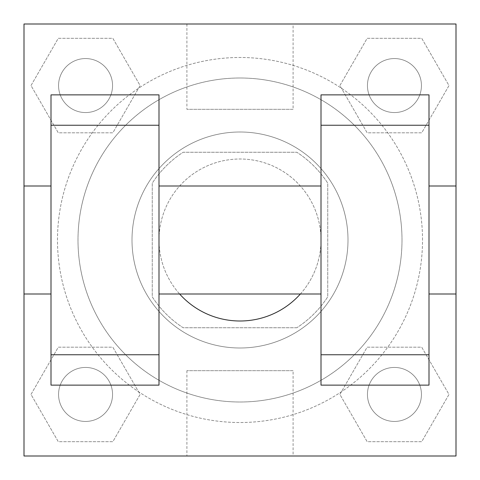 <?xml version="1.0" encoding="UTF-8"?>
<svg xmlns="http://www.w3.org/2000/svg" width="480" height="480" viewBox="0 0 480 480"><rect width="100%" height="100%" fill="white"/><g stroke="black" fill="none" stroke-linecap="round" stroke-linejoin="round"><path stroke-width="0.36" stroke-dasharray="2.4 1.8" d="M300.372 294A81 81 0 0 0 211.098 164.334A81 81 0 0 0 179.628 294M321 240A81 81 0 0 0 199.5 169.854A81 81 0 0 0 199.5 310.146A81 81 0 0 0 321 240L321 294L321 240M296.826 327.75L183.174 327.75A104.544 104.544 0 0 1 152.25 296.826L152.25 183.174A104.544 104.544 0 0 1 183.174 152.25L296.826 152.25A104.544 104.544 0 0 1 327.75 183.174L327.75 296.826A104.544 104.544 0 0 1 296.826 327.75L183.174 327.75A104.544 104.544 0 0 1 152.25 296.826L152.25 183.174A104.544 104.544 0 0 1 183.174 152.25L296.826 152.25A104.544 104.544 0 0 1 327.75 183.174L327.75 296.826A104.544 104.544 0 0 1 296.826 327.75M240 132A108 108 0 0 1 333.528 294A108 108 0 0 1 146.472 294A108 108 0 0 1 240 132A108 108 0 0 0 132 240A108 108 0 0 0 240 348A108 108 0 0 0 348 240A108 108 0 0 0 240 132M402 240A162 162 0 0 0 159 99.702A162 162 0 0 0 159 380.298A162 162 0 0 0 402 240A162 162 0 0 0 159 99.702A162 162 0 0 0 159 380.298A162 162 0 0 0 402 240M31.002 85.56L58.278 38.31L112.842 38.31L140.118 85.56L112.842 132.81L58.278 132.81L31.002 85.56L58.278 38.31L112.842 38.31L140.118 85.56L112.842 132.81L58.278 132.81L31.002 85.56L58.278 38.31L112.842 38.31L140.118 85.56L112.842 132.81L58.278 132.81L31.002 85.56M31.002 394.44L58.278 347.19L112.842 347.19L140.118 394.44L112.842 441.69L58.278 441.69L31.002 394.44L58.278 347.19L112.842 347.19L140.118 394.44L112.842 441.69L58.278 441.69L31.002 394.44L58.278 347.19L112.842 347.19L140.118 394.44L112.842 441.69L58.278 441.69L31.002 394.44M24 456L24 24L456 24L456 456L24 456L24 24L456 24L456 456L24 456L24 24L456 24L456 456L24 456M339.882 85.56L367.158 38.31L421.722 38.31L448.998 85.56L421.722 132.81L367.158 132.81L339.882 85.56L367.158 38.31L421.722 38.31L448.998 85.56L421.722 132.81L367.158 132.81L339.882 85.56L367.158 38.31L421.722 38.31L448.998 85.56L421.722 132.81L367.158 132.81L339.882 85.56M339.882 394.44L367.158 347.19L421.722 347.19L448.998 394.44L421.722 441.69L367.158 441.69L339.882 394.44L367.158 347.19L421.722 347.19L448.998 394.44L421.722 441.69L367.158 441.69L339.882 394.44L367.158 347.19L421.722 347.19L448.998 394.44L421.722 441.69L367.158 441.69L339.882 394.44M273.75 24L206.25 24L273.75 24.024M422.52 240A182.52 182.52 0 0 0 148.74 81.936A182.52 182.52 0 0 0 148.74 398.064A182.52 182.52 0 0 0 422.52 240A182.52 182.52 0 0 0 148.74 81.936A182.52 182.52 0 0 0 148.74 398.064A182.52 182.52 0 0 0 422.52 240M112.56 394.44A27 27 0 0 0 72.06 371.058A27 27 0 0 0 72.06 417.822A27 27 0 0 0 112.56 394.44A27 27 0 0 0 72.06 371.058A27 27 0 0 0 72.06 417.822A27 27 0 0 0 112.56 394.44A27 27 0 0 0 72.06 371.058A27 27 0 0 0 72.06 417.822A27 27 0 0 0 112.56 394.44A27 27 0 0 0 72.06 371.058A27 27 0 0 0 72.06 417.822A27 27 0 0 0 112.56 394.44M112.56 85.56A27 27 0 0 0 72.06 62.178A27 27 0 0 0 72.06 108.942A27 27 0 0 0 112.56 85.56A27 27 0 0 0 72.06 62.178A27 27 0 0 0 72.06 108.942A27 27 0 0 0 112.56 85.56A27 27 0 0 0 72.06 62.178A27 27 0 0 0 72.06 108.942A27 27 0 0 0 112.56 85.56A27 27 0 0 0 72.06 62.178A27 27 0 0 0 72.06 108.942A27 27 0 0 0 112.56 85.56M421.44 85.56A27 27 0 0 0 380.94 62.178A27 27 0 0 0 380.94 108.942A27 27 0 0 0 421.44 85.56A27 27 0 0 0 380.94 62.178A27 27 0 0 0 380.94 108.942A27 27 0 0 0 421.44 85.56A27 27 0 0 0 380.94 62.178A27 27 0 0 0 380.94 108.942A27 27 0 0 0 421.44 85.56A27 27 0 0 0 380.94 62.178A27 27 0 0 0 380.94 108.942A27 27 0 0 0 421.44 85.56M367.44 394.44A27 27 0 0 1 407.94 371.058A27 27 0 0 1 407.94 417.822A27 27 0 0 1 367.44 394.44A27 27 0 0 1 407.94 371.058A27 27 0 0 1 407.94 417.822A27 27 0 0 1 367.44 394.44M293.094 456L186.906 456L293.094 456L293.094 370.68L186.906 370.68L293.094 370.68M24 321L24 287.25L24 321M456 321L456 287.25L456 321M455.976 321L455.976 287.25L455.976 321M24.024 321L24.024 287.25L24.024 321M293.094 24L186.906 24L293.094 24L293.094 109.32L186.906 109.32L293.094 109.32M24 354.75L24.024 287.25L24 354.75M24 294L24 186L24 294M240 456L273.75 456L240 456M240 455.976L206.25 455.976L240 455.976M456 287.25L455.976 354.75L456 287.25M429 385.122L429 94.878L321 94.878L321 385.128M51 385.122L51 94.878L159 94.878L159 385.128M159 240L159 186L159 240M429 186L429 294L429 186M456 186L456 294M51 240L51 186L51 240M421.44 394.44A27 27 0 0 0 380.94 371.058A27 27 0 0 0 380.94 417.822A27 27 0 0 0 421.44 394.44A27 27 0 0 0 380.94 371.058A27 27 0 0 0 380.94 417.822A27 27 0 0 0 421.44 394.44M186.906 370.68L186.906 456M186.906 24L186.906 109.32"/><path stroke-width="0.72" d="M179.628 294A81 81 0 0 0 300.372 294M24 294L24 24L456 24L456 456L24 456L24 294L51 294M321 125.25L321 385.122L429 385.122L429 94.878L321 94.878L321 125.25L429 125.25M51 125.25L51 385.122L159 385.122L159 94.878L51 94.878L51 125.25L159 125.25M429 294L456 294L456 186L429 186M24 186L51 186M51 354.75L159 354.75M321 354.75L429 354.75M51 385.122L159 385.122M321 385.122L429 385.122M159 294L321 294M159 186L321 186"/></g></svg>
